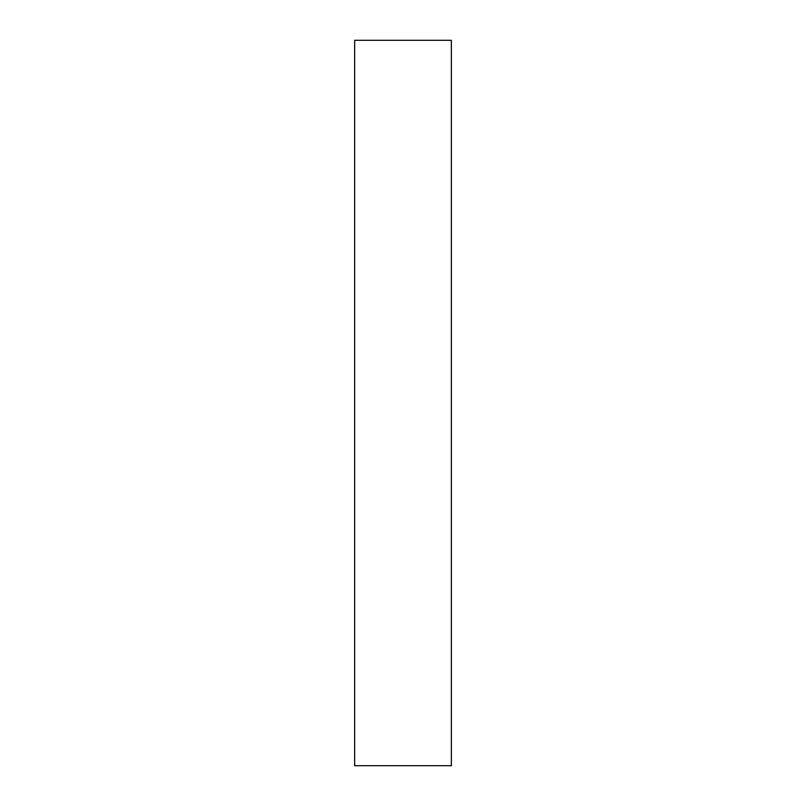 <?xml version="1.0" encoding="UTF-8"?>
<svg xmlns="http://www.w3.org/2000/svg" width="806" height="806" viewBox="0 0 806 806"><rect width="100%" height="100%" fill="white"/><g stroke="black" fill="none" stroke-linecap="round" stroke-linejoin="round"><path stroke-width="1.21" d="M451.36 40.3L451.36 765.7L354.64 765.7L354.64 40.3L451.36 40.3"/></g></svg>
